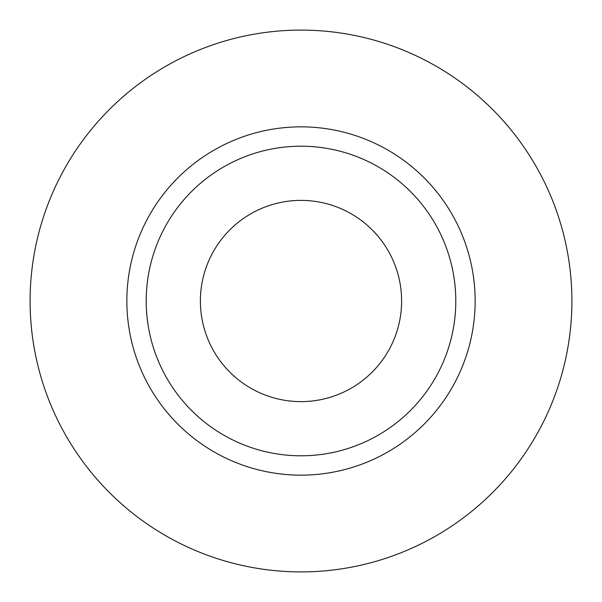 <?xml version="1.0" encoding="UTF-8"?>
<svg xmlns="http://www.w3.org/2000/svg" width="602" height="602" viewBox="0 0 602 602"><rect width="100%" height="100%" fill="white"/><g stroke="black" fill="none" stroke-linecap="round" stroke-linejoin="round"><path stroke-width="0.9" d="M200.383 301A100.617 100.617 0 0 0 301 401.617A100.617 100.617 0 0 0 401.617 301A100.617 100.617 0 0 0 301 200.383A100.617 100.617 0 0 0 200.383 301M455.797 301A154.797 154.797 0 0 0 301 146.203A154.797 154.797 0 0 0 146.203 301A154.797 154.797 0 0 0 301 455.797A154.797 154.797 0 0 0 455.797 301M571.9 301A270.9 270.9 0 0 0 301 30.1A270.9 270.9 0 0 0 30.1 301A270.9 270.9 0 0 0 301 571.9A270.9 270.9 0 0 0 571.9 301M475.151 301A174.151 174.151 0 0 1 301 475.151A174.151 174.151 0 0 1 126.849 301A174.151 174.151 0 0 1 301 126.849A174.151 174.151 0 0 1 475.151 301"/></g></svg>
